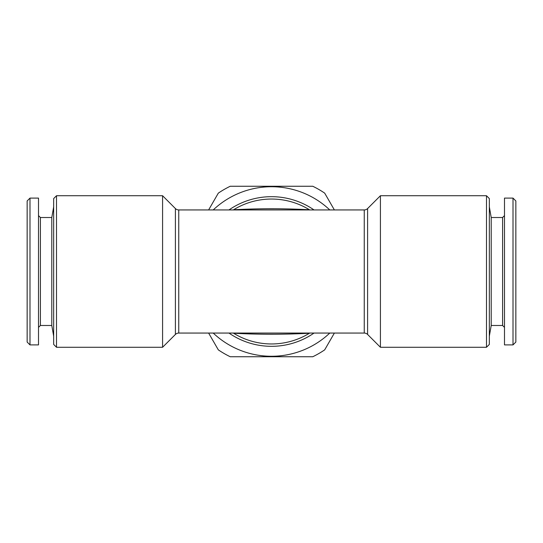 <?xml version="1.0" encoding="UTF-8"?>
<svg xmlns="http://www.w3.org/2000/svg" width="543" height="543" viewBox="0 0 543 543"><rect width="100%" height="100%" fill="white"/><g stroke="black" fill="none" stroke-linecap="round" stroke-linejoin="round"><path stroke-width="0.81" d="M513.006 344.9L515.85 342.056L515.85 200.944L513.006 198.1L504.488 198.1L504.488 344.9L513.006 344.9L513.006 198.1M502.594 217.519L491.211 217.519L491.211 325.481L502.594 325.481L502.594 217.519L504.488 215.619M213.229 209.937A84.762 84.762 0 0 1 329.771 209.937M329.771 333.063A84.762 84.762 0 0 1 213.229 333.063M334.379 333.063L324.68 349.868A94.706 94.706 0 0 1 312.782 356.737L230.218 356.737A94.706 94.706 0 0 1 218.32 349.868L208.621 333.063M208.621 209.937L218.32 193.132A94.706 94.706 0 0 1 230.218 186.263L312.782 186.263A94.706 94.706 0 0 1 324.68 193.132L334.379 209.937M380.419 347.269L367.597 334.447A4.738 4.738 0 0 0 364.251 333.063L178.749 333.063A4.738 4.738 0 0 0 175.403 334.447L162.581 347.269L56.513 347.269L53.669 344.425L53.669 198.575L56.513 195.731L162.581 195.731L175.403 208.553A4.738 4.738 0 0 0 178.749 209.937L364.251 209.937A4.738 4.738 0 0 0 367.597 208.553L380.419 195.731L380.419 347.269L486.487 347.269L486.487 195.731L380.419 195.731M486.487 347.269L489.331 344.425L489.331 198.575L486.487 195.731M51.789 325.481L40.406 325.481L40.406 217.519L51.789 217.519L51.789 325.481L53.669 336.137M29.994 292.853L29.994 344.9L38.512 344.9L38.512 198.1L29.994 198.1L29.994 292.853M29.994 198.1L27.15 200.944L27.15 342.056L29.994 344.9M162.581 347.269L162.581 195.731M309.435 333.232C284.009 334.59 258.719 334.59 233.565 333.232A72.45 72.45 0 0 0 309.435 333.232A4.738 1.208 85.7 0 1 309.442 333.063M233.558 209.937A4.738 1.208 85.7 0 0 233.565 209.768C259.011 208.41 284.301 208.41 309.435 209.768A4.738 1.208 -85.7 0 0 309.442 209.937M228.976 209.937A74.819 74.819 0 0 1 314.024 209.937A74.819 74.819 0 0 0 228.976 209.937M314.024 333.063A74.819 74.819 0 0 1 228.976 333.063A74.819 74.819 0 0 0 314.024 333.063M56.513 347.269L56.513 195.731M175.403 334.447L175.403 208.553M178.749 333.063L178.749 209.937M364.251 333.063L364.251 209.937M367.597 334.447L367.597 208.553M309.435 209.768A72.45 72.45 0 0 0 233.565 209.768M491.211 217.519L489.331 206.863M40.406 325.481L38.512 327.381M40.406 217.519L38.512 215.619M51.789 217.519L53.669 206.863M491.211 325.481L489.331 336.137M502.594 325.481L504.488 327.381"/></g></svg>
